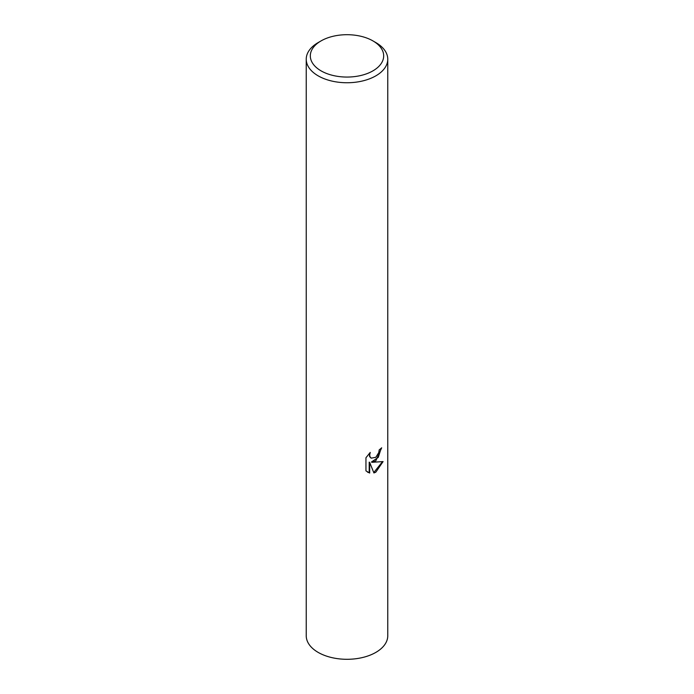 <?xml version="1.0" encoding="UTF-8"?>
<svg xmlns="http://www.w3.org/2000/svg" width="694" height="694" viewBox="0 0 694 694"><rect width="100%" height="100%" fill="white"/><g stroke="black" fill="none" stroke-linecap="round" stroke-linejoin="round"><path stroke-width="1.04" d="M372.938 40.903L375.827 42.568A40.764 23.535 180 0 1 387.764 59.207L387.764 635.765A40.764 23.535 180 0 1 375.827 652.403A40.764 23.535 180 0 1 331.402 657.504A40.764 23.535 180 0 1 306.236 635.765L306.236 59.207A40.764 23.535 180 0 1 318.173 42.568L321.062 40.903A36.687 21.184 180 0 1 372.938 40.903A36.687 21.184 180 0 1 372.938 70.857A36.687 21.184 180 0 1 321.062 70.857A36.687 21.184 180 0 1 321.062 40.903L318.173 42.568M387.764 635.461A40.764 23.535 180 0 1 375.827 652.412A40.764 23.535 180 0 1 331.159 657.452A40.764 23.535 180 0 1 306.236 635.461M375.827 460.825L371.915 462.299L383.088 461.579L375.827 472.154L373.91 472.961L369.676 462.412L369.676 473.056L365.955 470.87L365.955 457.736L370.249 452.427L369.668 455.03L370.084 456.904L371.247 458.153L375.827 457.303L378.768 452.592L379.202 449.868A40.764 23.535 0 0 0 381.683 447.804L375.827 460.825M387.764 59.207A40.764 23.535 180 0 1 375.827 75.854A40.764 23.535 180 0 1 331.402 80.955A40.764 23.535 180 0 1 306.236 59.207M381.171 448.272L378.282 457.363L371.437 462.013L371.915 462.299M371.012 457.997L369.598 456.626L369.355 453.329M367.473 472.102L369.191 472.77L369.191 462.126L369.676 462.412M373.762 472.579L382.446 461.744M369.191 472.77L369.676 473.056M387.426 638.792A40.764 23.535 180 0 1 360.143 658.042A40.764 23.535 180 0 1 318.173 652.403M371.247 458.153L370.761 457.866"/></g></svg>
